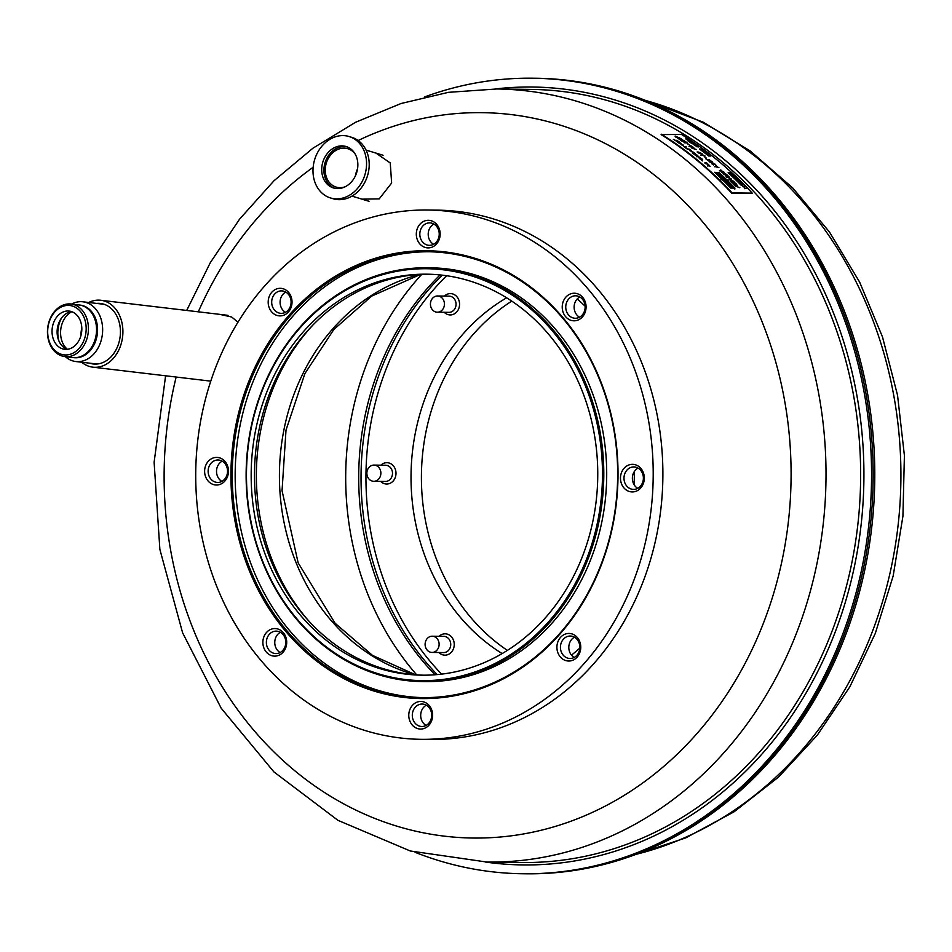 <?xml version="1.0" encoding="UTF-8"?>
<svg xmlns="http://www.w3.org/2000/svg" width="952" height="952" viewBox="0 0 952 952"><rect width="100%" height="100%" fill="white"/><g stroke="black" fill="none" stroke-linecap="round" stroke-linejoin="round"><path stroke-width="1.43" d="M340.804 198.504A32.082 26.239 -73.1 0 0 366.222 168.706A32.082 26.239 -73.1 0 0 349.122 136.541A32.082 26.239 -73.1 0 0 314.672 159.579A32.082 26.239 -73.1 0 0 330.427 197.921A32.082 26.239 -73.1 0 0 340.804 198.504M357.845 164.03A21.658 17.719 -73.1 0 0 346.088 146.513A21.658 17.719 -73.1 0 0 322.835 162.066A21.658 17.719 -73.1 0 0 333.462 187.949A21.658 17.719 -73.1 0 0 357.845 164.03M347.171 146.894A21.658 17.719 -73.1 0 0 325.037 162.744A21.658 17.719 -73.1 0 0 334.58 188.234M355.144 154.022A20.052 16.398 -73.1 0 0 333.843 151.82A20.052 16.398 -73.1 0 0 326.25 176.715A20.052 16.398 -73.1 0 0 345.171 186.759M330.427 197.921L333.069 198.73A32.082 26.239 -73.1 0 0 343.446 199.301A32.082 26.239 -73.1 0 0 368.876 169.515A32.082 26.239 -73.1 0 0 351.776 137.35L349.122 136.541M383.073 155.295A24.062 19.683 -73.1 0 0 382.097 154.962L366.044 150.083M357.547 168.801A24.062 19.683 -73.1 0 0 355.405 175.834M352.014 196.112L368.067 201.003A24.062 19.683 -73.1 0 0 369.031 201.265M261.264 393.128A205.965 178.012 -89.3 0 0 444.513 679.24A205.965 178.012 -89.3 0 0 567.63 351.669A205.965 178.012 -89.3 0 0 261.264 393.128M583.35 554.064A200.503 173.288 90.7 0 1 421.938 675.17A200.503 173.288 90.7 0 1 251.185 472.489A200.503 173.288 90.7 0 1 426.996 274.188A200.503 173.288 90.7 0 1 583.35 554.064M634.187 579.471A264.668 228.742 90.7 0 1 421.129 739.323A264.668 228.742 90.7 0 1 195.743 471.787A264.668 228.742 90.7 0 1 427.805 210.023A264.668 228.742 90.7 0 1 634.187 579.471M247.032 386.012A223.922 193.53 -89.3 0 0 446.25 697.078A223.922 193.53 -89.3 0 0 580.125 340.935A223.922 193.53 -89.3 0 0 247.032 386.012M227.647 466.111A13.792 11.924 -89.3 0 0 207.215 462.66A13.792 11.924 -89.3 0 0 214.771 484.865A13.792 11.924 -89.3 0 0 227.647 466.111M432.601 246.913A13.792 11.924 -89.3 0 0 435.659 223.28A13.792 11.924 -89.3 0 0 416.44 232.098A13.792 11.924 -89.3 0 0 432.601 246.913M621.299 483.235A13.792 11.924 -89.3 0 0 641.719 486.698A13.792 11.924 -89.3 0 0 634.163 464.493A13.792 11.924 -89.3 0 0 621.299 483.235M416.345 702.433A13.792 11.924 -89.3 0 0 413.275 726.078A13.792 11.924 -89.3 0 0 432.494 717.249A13.792 11.924 -89.3 0 0 416.345 702.433M279.543 629.677A13.792 11.924 -89.3 0 0 262.942 643.945A13.792 11.924 -89.3 0 0 281.875 653.405A13.792 11.924 -89.3 0 0 279.543 629.677M557.896 641.779A13.792 11.924 -89.3 0 0 570.177 660.938A13.792 11.924 -89.3 0 0 578.423 639.006A13.792 11.924 -89.3 0 0 557.896 641.779M569.391 319.682A13.792 11.924 -89.3 0 0 586.004 305.413A13.792 11.924 -89.3 0 0 567.071 295.953A13.792 11.924 -89.3 0 0 569.391 319.682M291.038 307.567A13.792 11.924 -89.3 0 0 278.769 288.408A13.792 11.924 -89.3 0 0 270.523 310.352A13.792 11.924 -89.3 0 0 291.038 307.567M248.282 386.405A222.958 192.697 -89.3 0 0 422.141 697.626A222.958 192.697 -89.3 0 0 617.646 477.119A222.958 192.697 -89.3 0 0 427.769 251.733A222.958 192.697 -89.3 0 0 248.282 386.405M429.221 251.756A222.958 192.697 -89.3 0 0 251.185 386.441A222.958 192.697 -89.3 0 0 423.592 697.637M260.991 392.748A206.929 178.833 -89.3 0 0 422.343 681.584A206.929 178.833 -89.3 0 0 603.782 476.94A206.929 178.833 -89.3 0 0 427.567 267.774A206.929 178.833 -89.3 0 0 260.991 392.748M422.343 681.584L425.247 681.62A206.929 178.833 -89.3 0 0 606.686 476.976A206.929 178.833 -89.3 0 0 430.471 267.81L427.567 267.774M423.592 675.182A200.503 173.288 90.7 0 1 254.493 472.525A200.503 173.288 90.7 0 1 428.65 274.212M427.805 210.023L437.492 210.154A264.668 228.742 90.7 0 1 643.873 579.59A264.668 228.742 90.7 0 1 430.804 739.442L421.129 739.323M290.3 306.568A11.234 9.698 -89.3 0 0 281.542 290.895A11.234 9.698 -89.3 0 0 271.689 302.01A11.234 9.698 -89.3 0 0 281.256 313.351A11.234 9.698 -89.3 0 0 290.3 306.568M571.569 317.337A11.234 9.698 -89.3 0 0 575.305 318.254A11.234 9.698 -89.3 0 0 585.147 307.151A11.234 9.698 -89.3 0 0 575.591 295.798A11.234 9.698 -89.3 0 0 565.964 304.7A11.234 9.698 -89.3 0 0 571.569 317.337M561.228 642.814A11.234 9.698 -89.3 0 0 569.986 658.486A11.234 9.698 -89.3 0 0 579.827 647.384A11.234 9.698 -89.3 0 0 570.26 636.031A11.234 9.698 -89.3 0 0 561.228 642.814M279.947 632.045A11.234 9.698 -89.3 0 0 276.211 631.128A11.234 9.698 -89.3 0 0 266.37 642.231A11.234 9.698 -89.3 0 0 275.937 653.584A11.234 9.698 -89.3 0 0 285.564 644.683A11.234 9.698 -89.3 0 0 279.947 632.045M418.452 704.837A11.234 9.698 -89.3 0 0 412.454 717.32A11.234 9.698 -89.3 0 0 421.855 726.495A11.234 9.698 -89.3 0 0 431.696 715.392A11.234 9.698 -89.3 0 0 422.141 704.04A11.234 9.698 -89.3 0 0 418.452 704.837M624.655 482.307A11.234 9.698 -89.3 0 0 633.544 489.387A11.234 9.698 -89.3 0 0 643.385 478.285A11.234 9.698 -89.3 0 0 633.83 466.932A11.234 9.698 -89.3 0 0 624.655 482.307M433.077 244.545A11.234 9.698 -89.3 0 0 439.074 232.062A11.234 9.698 -89.3 0 0 429.661 222.887A11.234 9.698 -89.3 0 0 419.82 233.99A11.234 9.698 -89.3 0 0 429.388 245.342A11.234 9.698 -89.3 0 0 433.077 244.545M226.874 467.075A11.234 9.698 -89.3 0 0 217.984 459.995A11.234 9.698 -89.3 0 0 208.131 471.109A11.234 9.698 -89.3 0 0 217.699 482.45A11.234 9.698 -89.3 0 0 226.874 467.075M426.317 705.194A11.234 9.698 -89.3 0 0 420.689 715.249A11.234 9.698 -89.3 0 0 426.068 725.448M574.449 637.186A11.234 9.698 -89.3 0 0 569.617 642.921A11.234 9.698 -89.3 0 0 574.187 657.439M638.007 468.087A11.234 9.698 -89.3 0 0 633.044 482.414A11.234 9.698 -89.3 0 0 637.757 488.328M579.768 296.953A11.234 9.698 -89.3 0 0 574.127 307.008A11.234 9.698 -89.3 0 0 579.518 317.206M433.85 224.041A11.234 9.698 -89.3 0 0 428.21 234.097A11.234 9.698 -89.3 0 0 433.588 244.295M285.719 292.062A11.234 9.698 -89.3 0 0 280.09 302.105A11.234 9.698 -89.3 0 0 285.469 312.304M222.161 461.161A11.234 9.698 -89.3 0 0 216.52 471.216A11.234 9.698 -89.3 0 0 221.899 481.403M280.4 632.283A11.234 9.698 -89.3 0 0 274.759 642.338A11.234 9.698 -89.3 0 0 280.138 652.537M308.448 620.633A205.323 177.453 90.7 0 1 312.173 325.834M415.048 852.278A397.805 343.815 -89.3 0 0 522.719 873.757L524.338 873.769A397.805 343.815 -89.3 0 0 865.428 558.538A397.805 343.815 -89.3 0 0 666.662 110.718A397.805 343.815 -89.3 0 0 534.381 78.231L535.988 78.242A397.805 343.815 -89.3 0 1 668.268 110.729A397.805 343.815 -89.3 0 1 867.046 558.562A397.805 343.815 -89.3 0 1 525.944 873.793L524.338 873.769A397.805 343.815 -89.3 0 0 865.428 558.538A397.805 343.815 -89.3 0 0 666.662 110.718A397.805 343.815 -89.3 0 0 534.381 78.231L532.763 78.207A397.805 343.815 -89.3 0 0 424.592 96.949M442.24 275.152A264.668 228.742 -89.3 0 0 437.194 674.587M80.861 335.901A30.071 23.181 96.8 0 1 81.812 327.893M71.555 304.081A30.071 23.181 96.8 0 1 82.907 301.796A30.071 23.181 96.8 0 1 102.566 332.415A30.071 23.181 96.8 0 1 78.885 361.629A30.071 23.181 96.8 0 1 75.827 361.534A30.071 23.181 96.8 0 1 65.319 356.655M79.694 305.057A26.466 20.397 96.8 0 1 97.52 331.724A26.466 20.397 96.8 0 1 76.66 357.762A26.466 20.397 96.8 0 1 73.459 357.607M67.342 349.313A21.337 16.434 96.8 0 1 60.761 329.452A21.337 16.434 96.8 0 1 71.793 311.697M228.052 315.398A33.689 25.954 -83.2 0 0 226.695 315.183L100.793 300.273A33.689 25.954 -83.2 0 0 88.75 302.486M81.705 362.224A33.689 25.954 -83.2 0 0 85.561 364.842A33.689 25.954 -83.2 0 0 92.868 367.175A33.689 25.954 -83.2 0 0 122.606 336.77A33.689 25.954 -83.2 0 0 100.793 300.273M96.545 303.414A30.476 23.479 96.8 0 1 100.424 303.45A30.476 23.479 96.8 0 1 120.154 336.484A30.476 23.479 96.8 0 1 93.248 363.985A30.476 23.479 96.8 0 1 89.583 363.164M720.093 170.646L720.842 170.146A387.059 334.521 -89.3 0 1 721.973 171.17L719.986 170.813M715.452 166.517L716.178 166.029A387.059 334.521 -89.3 0 1 717.332 167.028L715.345 166.671M689.819 146.239L690.509 145.811A387.059 334.521 -89.3 0 1 691.735 146.691L689.724 146.382M701.505 154.986L702.219 154.533A387.059 334.521 -89.3 0 1 703.409 155.462L701.41 155.14M675.765 136.303L675.432 136.695A387.059 334.521 -89.3 0 1 676.503 137.386L677.693 137.409A387.059 334.521 -89.3 0 0 676.622 136.719L675.765 136.303M679.24 137.647L676.503 137.386M679.597 139.266L681.132 138.873A387.059 334.521 -89.3 0 0 680.775 138.647L678.383 138.611A387.059 334.521 -89.3 0 1 678.74 138.849L679.538 139.361M736.11 184.878L736.086 183.95A387.059 334.521 -89.3 0 0 735.777 183.641L733.076 183.034M733.076 183.177L733.397 183.617A387.059 334.521 -89.3 0 1 733.694 183.926L736.301 184.569M732.564 182.296L731.767 181.975A387.059 334.521 -89.3 0 0 730.981 181.213L730.648 180.297L730.791 181.201A387.059 334.521 -89.3 0 1 731.719 182.13L734.504 182.165A387.059 334.521 -89.3 0 0 733.409 181.094L730.803 180.321M732.754 181.999A387.059 334.521 -89.3 0 0 731.981 181.225L730.66 180.642M733.956 182.308L732.957 181.999A387.059 334.521 -89.3 0 0 732.028 181.07L731.707 180.642M734.147 182.01A387.059 334.521 -89.3 0 0 733.218 181.082L731.707 180.487M712.31 162.792L712.215 161.983A387.059 334.521 -89.3 0 0 711.894 161.697L709.145 161.15M709.157 161.281L709.502 161.673A387.059 334.521 -89.3 0 1 709.835 161.947L712.477 162.53M698.685 152.106L697.495 152.094A387.059 334.521 -89.3 0 1 698.518 152.879L699.708 152.891A387.059 334.521 -89.3 0 0 698.685 152.106M728.411 183.391L726.971 182.808L727.697 182.677A387.059 334.521 -89.3 0 1 728.411 183.391L728.256 183.641M719.867 175.073L718.415 174.513L719.141 174.383A387.059 334.521 -89.3 0 1 719.867 175.073L719.724 175.311M730.553 186.651L730.148 186.128A387.059 334.521 -89.3 0 0 729.744 185.711L728.899 184.688L729.339 185.676A387.059 334.521 -89.3 0 1 730.208 186.568L732.933 187.151A387.059 334.521 -89.3 0 0 731.731 185.914L730.481 185.461M730.791 186.271A387.059 334.521 -89.3 0 0 730.386 185.854L729.815 185.354M731.731 186.901L731.267 186.366A387.059 334.521 -89.3 0 0 730.636 185.723L730.398 185.402M731.969 186.521A387.059 334.521 -89.3 0 0 731.469 185.997L730.398 185.343M709.799 166.362L708.347 165.719L708.74 164.648L707.99 165.719L710.121 166.291A387.059 334.521 -89.3 0 0 708.835 165.172M709.894 166.219A387.059 334.521 -89.3 0 0 708.776 165.243M697.197 156.449L697.602 156.009A387.059 334.521 -89.3 0 1 698.756 156.925L697.114 156.592M681.204 144.014L679.704 143.454L679.99 142.538L679.24 143.371L681.525 143.954A387.059 334.521 -89.3 0 0 680.133 142.99M681.287 143.883A387.059 334.521 -89.3 0 0 680.085 143.05M701.148 159.603L700.565 159.341A387.059 334.521 -89.3 0 0 699.756 158.686L699.601 158.675A387.059 334.521 -89.3 0 1 700.577 159.472L702.659 159.496A387.059 334.521 -89.3 0 0 701.541 158.579L700.113 157.782L699.256 158.365M701.315 159.353A387.059 334.521 -89.3 0 0 700.505 158.686L699.363 158.175M702.195 159.615L701.457 159.353A387.059 334.521 -89.3 0 0 700.493 158.567L700.089 158.068M702.35 159.365A387.059 334.521 -89.3 0 0 701.386 158.579L699.934 158.306M707.586 164.387L707.419 163.589A387.059 334.521 -89.3 0 0 707.098 163.316L704.908 162.78M704.873 163.03L705.158 163.292A387.059 334.521 -89.3 0 1 705.48 163.565L708.074 164.399L707.562 163.589A387.059 334.521 -89.3 0 0 707.253 163.316L705.848 162.495L704.825 162.97M704.944 162.911L705.313 163.292A387.059 334.521 -89.3 0 1 705.634 163.565L707.752 164.125M695.817 145.454L695.579 144.871A387.059 334.521 -89.3 0 0 695.305 144.668L693.508 144.276M693.544 144.383L693.865 144.656A387.059 334.521 -89.3 0 1 694.151 144.847L695.698 144.871A387.059 334.521 -89.3 0 0 695.424 144.668L693.746 144.656A387.059 334.521 -89.3 0 1 694.032 144.847L694.901 145.239M731.779 193.244L752.235 193.149A387.059 334.521 -89.3 0 0 681.477 134.446L661.116 134.613A386.572 334.104 90.7 0 1 731.779 193.244L732.064 192.899A387.059 334.521 -89.3 0 0 661.307 134.184M752.235 193.149L732.064 192.899M730.16 172.681L728.149 172.657A387.059 334.521 -89.3 0 1 740.918 185.021L742.929 185.045A387.059 334.521 -89.3 0 0 730.16 172.681L729.922 173.074A386.572 334.104 90.7 0 1 742.298 185.033M734.111 187.746L730.874 187.699A387.059 334.521 -89.3 0 0 723.722 180.464L721.116 178.774L723.603 180.832A387.059 334.521 -89.3 0 1 730.719 188.068L734.968 188.127A387.059 334.521 -89.3 0 0 727.506 180.547L726.995 180.547A387.059 334.521 -89.3 0 1 734.111 187.746L734.147 187.96A386.572 334.104 90.7 0 1 734.73 188.52L734.837 189.055M728.28 180.868L726.186 179.75A387.059 334.521 -89.3 0 0 718.867 172.8L715.583 172.562M727.161 180.166L726.317 179.381A387.059 334.521 -89.3 0 0 718.998 172.455L714.75 172.407A387.059 334.521 -89.3 0 1 722.413 179.666L722.913 179.666A387.059 334.521 -89.3 0 0 715.63 172.752L715.452 173.05M727.364 179.833L728.72 180.63M701.422 148.988L699.411 148.964A387.059 334.521 -89.3 0 1 708.657 156.009L710.68 156.033A387.059 334.521 -89.3 0 0 701.422 148.988L701.184 149.381A386.572 334.104 90.7 0 1 709.93 156.033M689.415 140.563L687.403 140.539A387.059 334.521 -89.3 0 1 692.187 143.8L694.21 143.835A387.059 334.521 -89.3 0 0 689.415 140.563L689.177 140.956A386.572 334.104 90.7 0 1 693.389 143.823M728.042 176.072L725.293 175.894L727.721 175.775A387.059 334.521 -89.3 0 0 726.769 174.882L723.948 174.561L726.816 174.74A387.059 334.521 -89.3 0 1 729.339 177.12L726.804 177.239L728.982 176.977A387.059 334.521 -89.3 0 0 728.042 176.072M693.746 147.5L691.235 147.596A387.059 334.521 -89.3 0 1 692.271 148.345L692.342 148.25A387.059 334.521 -89.3 0 0 691.604 147.727L693.591 147.75M692.271 148.345L696.531 149.524L692.342 148.25M737.407 185.2L734.884 185.331A387.059 334.521 -89.3 0 1 735.801 186.271L739.859 187.722L735.884 186.152A387.059 334.521 -89.3 0 0 735.23 185.485L737.217 185.509M723.544 171.824L719.724 170.717L720.95 170.075A387.059 334.521 -89.3 0 1 722.259 171.253L723.544 171.824M718.915 167.671L715.083 166.588L716.297 165.957A387.059 334.521 -89.3 0 1 717.618 167.112L718.915 167.671M693.401 147.262L689.343 146.227L690.938 145.549M693.342 147.251L692.033 146.763A387.059 334.521 -89.3 0 0 690.616 145.751L690.997 145.513M704.92 156.033L701.029 154.974L702.659 154.248M704.98 155.938L703.707 155.533A387.059 334.521 -89.3 0 0 702.326 154.462L702.719 154.212M687.082 143.026L687.154 142.919A387.059 334.521 -89.3 0 0 685.38 141.705L685.38 141.705M687.154 142.919L683.227 141.539L685.071 143.062L683.631 141.788L687.677 143.145A387.059 334.521 -89.3 0 0 685.583 141.717L685.416 141.622M724.424 174.24L726.245 174.228L723.96 173.454L724.174 172.3L723.568 173.252L721.485 172.205M724.603 173.954L721.461 172.312M704.325 156.652L704.528 156.652A387.059 334.521 -89.3 0 1 706.194 157.996L706.003 157.996A387.059 334.521 -89.3 0 0 704.325 156.652M731.553 179.428L731.445 179.345A387.059 334.521 -89.3 0 0 730.636 178.56L729.006 177.941A387.059 334.521 -89.3 0 1 729.958 178.857L730.398 179.75L729.065 179.488L730.089 179.416M730.101 179.369L729.756 178.857A387.059 334.521 -89.3 0 0 728.816 177.941L730.838 178.571A387.059 334.521 -89.3 0 1 731.612 179.321M679.3 137.552L677.895 137.409A387.059 334.521 -89.3 0 0 676.812 136.719L675.135 136.017L675.23 136.695A387.059 334.521 -89.3 0 1 676.479 137.504M679.918 138.099L677.61 137.933L678.193 138.611A387.059 334.521 -89.3 0 1 678.55 138.837L681.799 139.575L681.323 138.873A387.059 334.521 -89.3 0 0 680.977 138.647L679.859 138.207M735.039 182.915L732.754 182.701L733.195 183.617A387.059 334.521 -89.3 0 1 733.504 183.926L736.61 184.89L736.289 183.962A387.059 334.521 -89.3 0 0 735.979 183.641L734.956 183.058M711.096 161.055L708.812 160.864L709.311 161.673A387.059 334.521 -89.3 0 1 709.633 161.947L712.81 162.804L712.417 161.983A387.059 334.521 -89.3 0 0 712.084 161.709L711.025 161.185M701.803 153.617L699.946 152.927L700.47 153.641M701.874 153.51L699.553 152.629A387.059 334.521 -89.3 0 0 698.887 152.118L697.126 151.963A387.059 334.521 -89.3 0 1 698.316 152.879L700.422 153.665M709.585 159.71L707.098 159.674A387.059 334.521 -89.3 0 1 707.931 160.364L707.729 160.352A387.059 334.521 -89.3 0 0 705.729 158.722L705.932 158.722A387.059 334.521 -89.3 0 1 706.765 159.412L709.609 159.71M711.858 163.149L712.048 163.982A387.059 334.521 -89.3 0 1 712.274 164.184L713.583 164.97L712.477 164.184A387.059 334.521 -89.3 0 0 712.251 163.982L711.894 163.601M712.739 163.197L714.833 164.018A387.059 334.521 -89.3 0 1 715.154 164.303L715.642 164.827M711.989 163.435L713.238 163.994A387.059 334.521 -89.3 0 1 713.726 164.41L713.929 164.41A387.059 334.521 -89.3 0 0 713.441 164.006L714.631 164.018A387.059 334.521 -89.3 0 1 714.964 164.291L715.499 165.077M721.223 178.238L722.889 177.786L721.461 177.845A387.059 334.521 -89.3 0 1 722.223 178.583L724.948 179.131A387.059 334.521 -89.3 0 0 724.472 178.667L722.235 178.238L723.96 178.179A387.059 334.521 -89.3 0 0 723.461 177.691L720.676 176.739L722.937 177.191A387.059 334.521 -89.3 0 0 722.449 176.727L719.783 176.251A387.059 334.521 -89.3 0 1 720.557 176.977L720.676 176.739M722.889 177.786L720.557 176.977M680.216 139.944A387.059 334.521 -89.3 0 1 681.989 141.134L683.381 141.146A387.059 334.521 -89.3 0 0 682.489 140.551L683.679 140.563A387.059 334.521 -89.3 0 1 684.571 141.158L684.774 141.158A387.059 334.521 -89.3 0 0 683.881 140.563L682.227 139.849L682.287 140.551A387.059 334.521 -89.3 0 1 683 141.027L682.013 141.015A387.059 334.521 -89.3 0 0 680.418 139.944L680.252 139.861M686.249 146.929L684.369 147.013L687.201 149.071L689.248 149.131L687.249 148.857L684.904 147.155L686.094 147.167M682.965 144.597L681.001 144.573L683.369 145.656L681.62 144.811L682.822 144.835M683.369 145.656L683.976 146.715L686.011 146.751L683.988 146.489L683.405 145.561M679.121 142.324L679.264 142.086A387.059 334.521 -89.3 0 0 678.24 141.396L676.206 141.301L677.895 141.17A387.059 334.521 -89.3 0 0 676.86 140.48L674.861 140.218M679.264 142.086L677.693 142.288L679.585 142.205A387.059 334.521 -89.3 0 0 676.848 140.361L674.754 140.337M729.803 183.95L729.018 183.629A387.059 334.521 -89.3 0 0 727.994 182.617L728.399 182.534A387.059 334.521 -89.3 0 0 727.899 182.034L726.126 182.427A387.059 334.521 -89.3 0 1 726.721 183.01L730.351 184.498A387.059 334.521 -89.3 0 0 729.803 183.95L729.648 184.212M721.83 176.132L718.165 174.716A387.059 334.521 -89.3 0 0 717.558 174.145L719.319 173.776A387.059 334.521 -89.3 0 1 719.831 174.252L719.438 174.323A387.059 334.521 -89.3 0 1 720.474 175.299L721.271 175.608A387.059 334.521 -89.3 0 1 721.83 176.132M725.269 180.666L724.115 180.428A387.059 334.521 -89.3 0 1 724.639 180.94L727.364 181.499A387.059 334.521 -89.3 0 0 726.84 180.987L725.662 180.749L726.019 180.178A387.059 334.521 -89.3 0 0 725.472 179.642L724.96 180.214L723.33 179.345A387.059 334.521 -89.3 0 0 723.246 179.262L722.806 179.143A387.059 334.521 -89.3 0 1 722.949 179.285L725.043 181.023M700.125 157.508L696.947 156.521L697.661 155.938A387.059 334.521 -89.3 0 1 698.994 156.997L700.125 157.508M696.912 154.95L695.317 154.51L695.055 153.462L694.96 154.331L693.008 153.391L695.305 155.188L696.757 155.2M694.258 152.903L694.032 152.772A387.059 334.521 -89.3 0 0 693.211 152.141L691.795 151.63A387.059 334.521 -89.3 0 1 692.794 152.391L693.437 153.094L692.413 152.998L693.115 152.665M694.282 152.867L694.175 152.772A387.059 334.521 -89.3 0 0 693.353 152.141L691.652 151.63A387.059 334.521 -89.3 0 1 692.639 152.38L693.056 152.796M691.592 150.88L691.366 150.749A387.059 334.521 -89.3 0 0 690.533 150.13L689.117 149.631A387.059 334.521 -89.3 0 1 690.117 150.368L690.236 151.106M689.664 149.642L688.974 149.619A387.059 334.521 -89.3 0 1 689.974 150.368L690.331 150.856M689.724 149.547L690.688 150.13A387.059 334.521 -89.3 0 1 691.509 150.749L691.616 150.844M697.09 146.917L695.507 145.668L697.138 146.834M698.232 146.858L696.007 145.787M698.28 146.786A387.059 334.521 -89.3 0 0 696.876 145.787L696.876 145.787M696.804 145.715L696.995 145.787A387.059 334.521 -89.3 0 1 698.661 146.977L695.983 145.882M744.559 186.77L743 186.759L744.404 187.02M744.535 187.02L744.523 188.401L746.285 188.544L744.738 188.282L744.642 186.818M696.233 145.442L694.912 145.358M689.486 145.013A387.059 334.521 -89.3 0 0 687.392 143.55L687.189 143.55A387.059 334.521 -89.3 0 1 689.284 145.013L689.438 145.097M687.939 139.766L685.904 139.004A387.059 334.521 -89.3 0 1 686.463 139.385L686.594 139.385A387.059 334.521 -89.3 0 0 686.023 139.016L685.856 138.825M687.641 139.646L685.916 138.754M687.725 139.575L687.665 139.397A387.059 334.521 -89.3 0 0 687.094 139.028L686.499 138.694M686.475 138.778L686.975 139.028A387.059 334.521 -89.3 0 1 687.546 139.397L687.653 139.48M743.322 186.354L741.965 185.497M702.683 160.924L701.91 160.531L702.683 160.924M701.922 160.352L701.267 160.007M701.981 160.257L701.279 160.031M674.171 139.718L673.35 139.373L674.194 139.682M744.5 188.674L744.821 187.02M695.043 154.057L695.079 154.902M679.002 143.74L680.085 143.121M696.507 156.723L697.78 155.581M708.74 164.648L708.812 165.255M708.478 165.041L707.669 165.981M725.472 179.642L724.781 180.249M728.744 185.093L729.339 185.343M719.367 174.43A386.572 334.104 90.7 0 0 719.069 174.168L719.319 173.776M719.069 174.168L717.308 174.537M727.935 182.713A386.572 334.104 90.7 0 0 727.661 182.427L727.899 182.034M727.661 182.427L725.888 182.82M722.794 177.941L723.461 177.691M736.039 184.355L736.503 184.997M729.708 179.25L730.196 179.892M724.686 174.347L723.71 173.847L724.329 172.479M700.72 155.235L702.326 154.438M689.022 146.501L690.593 145.751M714.666 166.767L716.332 165.41M720.747 169.908L719.307 170.896M689.177 140.956L688.01 140.944M701.184 149.381L699.958 149.357M718.76 172.847L714.654 172.3M728.47 181.023L728.554 181.844M734.147 187.96L731.243 187.925M720.866 179.166L723.484 180.856M729.922 173.074L728.577 173.05M522.719 873.757A397.805 343.815 -89.3 0 0 863.821 558.515A397.805 343.815 -89.3 0 0 665.043 110.694A397.805 343.815 -89.3 0 0 532.763 78.207M362.022 199.158L379.217 198.885L391.641 183.022L390.249 162.959L376.004 153.117M237.988 322.192L231.645 317.004L219.805 314.374M71.697 311.661A19.254 14.827 -83.2 0 0 66.366 313.505A19.254 14.827 -83.2 0 0 57.12 332.569A19.254 14.827 -83.2 0 0 67.235 349.313M61.285 312.91A19.254 14.827 -83.2 0 0 52.134 333.617A19.254 14.827 -83.2 0 0 64.665 349.301A19.254 14.827 -83.2 0 0 81.658 331.939A19.254 14.827 -83.2 0 0 69.198 311.078A19.254 14.827 -83.2 0 0 61.285 312.91M59.643 307.865A24.859 19.159 -83.2 0 0 55.145 350.693A24.859 19.159 -83.2 0 0 86.001 332.01A24.859 19.159 -83.2 0 0 59.643 307.865M64.831 356.595L72.959 357.559A26.466 20.397 -83.2 0 0 96.319 333.676A26.466 20.397 -83.2 0 0 79.183 304.985L71.067 304.021A26.466 20.397 -83.2 0 0 60.19 306.544A26.466 20.397 -83.2 0 0 47.6 335.021A26.466 20.397 -83.2 0 0 64.831 356.595A26.466 20.397 -83.2 0 0 88.203 332.712A26.466 20.397 -83.2 0 0 71.067 304.021M61.63 317.861A24.859 19.159 -83.2 0 0 58.893 340.935M441.597 674.123A264.668 228.742 90.7 0 1 446.631 275.723M444.441 296.084A10.674 9.223 90.7 0 1 456.436 296.227A10.674 9.223 90.7 0 1 458.126 309.947A10.674 9.223 90.7 0 1 446.655 314.065A10.674 9.223 90.7 0 1 444.239 312.292M380.883 465.183A10.674 9.223 90.7 0 1 394.723 467.896A10.674 9.223 90.7 0 1 390.153 483.271A10.674 9.223 90.7 0 1 380.681 481.391M439.122 636.305A10.674 9.223 90.7 0 1 450.558 635.936A10.674 9.223 90.7 0 1 453.473 648.717A10.674 9.223 90.7 0 1 438.92 652.513M507.38 650.383A200.503 173.288 90.7 0 1 421.427 474.632A200.503 173.288 90.7 0 1 511.795 301.118M432.22 636.222L443.834 636.364A8.104 7.009 90.7 0 1 450.153 647.681A8.104 7.009 90.7 0 1 443.632 652.572L432.006 652.429A8.104 7.009 90.7 0 1 425.104 644.242A8.104 7.009 90.7 0 1 432.22 636.222A8.104 7.009 90.7 0 1 438.539 647.538A8.104 7.009 90.7 0 1 432.006 652.429M373.981 465.088L385.596 465.242A8.104 7.009 90.7 0 1 392.379 471.859A8.104 7.009 90.7 0 1 388.059 480.879A8.104 7.009 90.7 0 1 385.393 481.45L373.767 481.295A8.104 7.009 90.7 0 1 366.865 473.108A8.104 7.009 90.7 0 1 373.981 465.088A8.104 7.009 90.7 0 1 380.764 471.716A8.104 7.009 90.7 0 1 376.433 480.724A8.104 7.009 90.7 0 1 373.767 481.295M437.539 295.989L449.154 296.143A8.104 7.009 90.7 0 1 456.056 304.331A8.104 7.009 90.7 0 1 448.951 312.351L437.337 312.197A8.104 7.009 90.7 0 1 434.636 311.542A8.104 7.009 90.7 0 1 430.59 302.415A8.104 7.009 90.7 0 1 437.539 295.989A8.104 7.009 90.7 0 1 444.441 304.188A8.104 7.009 90.7 0 1 437.337 312.197M435.04 674.754A264.668 228.742 90.7 0 1 440.098 274.926M502.144 653.572A200.503 173.288 90.7 0 1 411.038 474.501A200.503 173.288 90.7 0 1 506.642 297.798M416.69 674.861A278.305 240.535 90.7 0 1 421.748 274.366M635.912 854.384A386.572 334.104 -89.3 0 0 899.212 514.116A386.572 334.104 -89.3 0 0 700.232 121.499A386.572 334.104 -89.3 0 0 645.432 100.424M485.496 862.048A388.987 336.187 -89.3 0 0 851.897 577.745A388.987 336.187 -89.3 0 0 661.997 118.798A388.987 336.187 -89.3 0 0 495.254 88.964M165.6 375.79L154.117 462.267L159.876 549.423L182.617 632.83L221.233 708.264L273.878 771.882L337.984 820.35L410.3 850.993L487.031 862.072L521.648 862.512A386.572 334.104 -89.3 0 0 853.123 556.17A386.572 334.104 -89.3 0 0 659.962 120.987A386.572 334.104 -89.3 0 0 531.406 89.417L496.789 88.976L448.44 92.332L401.03 103.518L355.536 122.284L312.922 148.214L274.009 180.737L239.583 219.15L210.297 262.681L186.699 310.447M487.031 862.072A386.572 334.104 -89.3 0 0 818.494 555.73A386.572 334.104 -89.3 0 0 625.333 120.547A386.572 334.104 -89.3 0 0 496.789 88.976M176.156 377.04A362.724 313.494 -89.3 0 0 378.289 819.791A362.724 313.494 -89.3 0 0 770.275 604.103A362.724 313.494 -89.3 0 0 602.794 142.276A362.724 313.494 -89.3 0 0 358.154 140.515M313.148 167.255A362.724 313.494 -89.3 0 0 198.302 311.828M571.486 655.131A218.579 188.912 -89.3 0 0 579.792 648.122M585.123 306.151A218.579 188.912 -89.3 0 0 577.174 298.999M419.796 274.462A205.323 177.453 -89.3 0 0 279.436 472.846A205.323 177.453 -89.3 0 0 414.739 674.706M634.103 484.711A205.323 177.453 -89.3 0 0 634.318 471.549M643.659 99.71L703.171 122.177L750.319 151.047L792.766 187.984L829.501 232.062L859.644 282.125L882.504 336.96L897.534 395.223L904.4 455.472L902.924 516.222L893.154 576.008L875.316 633.366L849.827 686.856L817.28 735.194L778.438 777.165L734.23 811.711L685.726 837.903L634.115 855.051M75.827 361.534L97.009 364.033M82.907 301.796L104.208 304.319M210.773 381.145L92.868 367.175M420.498 274.426L371.589 296.155L333.843 329.499L304.902 373.565L286.005 430.137L282.054 490.697L298.143 562.834L335.104 623.262L372.422 655.345L415.441 674.766"/></g></svg>
